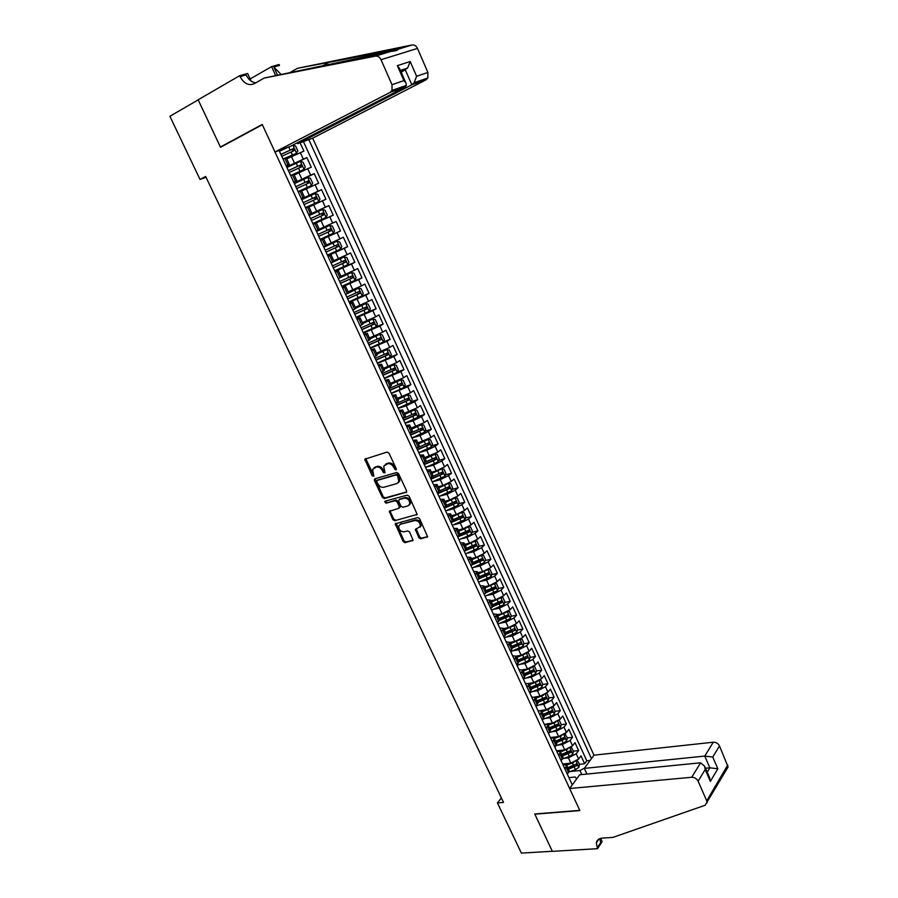 <?xml version="1.0" encoding="UTF-8"?>
<svg xmlns="http://www.w3.org/2000/svg" width="898" height="898" viewBox="0 0 898 898"><rect width="100%" height="100%" fill="white"/><g stroke="black" fill="none" stroke-linecap="round" stroke-linejoin="round"><path stroke-width="1.35" d="M395.883 470.013L396.265 468.745L388.98 453.164L387.083 452.064L364.812 459.215L372.154 475.783L373.894 476.142L372.558 469.441L376.318 467.027C378.776 466.623 380.786 467.791 382.346 470.541L383.278 472.539L385.04 472.887L383.693 466.174L387.532 463.705C390.024 463.289 392.044 464.468 393.616 467.229L395.883 470.013M418.85 537.722L420.735 538.845L427.605 536.678L419.591 518.662L417.682 517.551L395.232 523.815L403.213 541.595L405.077 542.706L413.08 540.282L409.589 532.02L407.714 530.909L404.078 531.829C400.407 531.616 398.645 529.629 398.779 525.858L400.497 524.241L414.865 520.537C418.547 520.717 420.343 522.703 420.23 526.497L415.37 529.427L418.85 537.722L419.692 537.004L421.577 538.126L427.616 536.634M200.018 179.432L169.89 116.28L198.189 99.869L220.526 147.272L262.339 124.699L579.76 810.378L534.737 813.97L552.315 851.282L521.379 853.1L497.447 802.935L503.52 802.397L205.653 176.468L200.018 179.432L206.012 177.232M406.008 492.575L406.558 490.779L398.532 473.605L396.624 472.494L374.926 478.78L374.41 480.565L382.391 497.481L384.265 498.581L406.603 492.104M385.22 501.14L407.198 495.112L409.106 496.224L417.177 514.397L394.705 520.728L417.177 514.397M395.558 520.032L393.694 518.921L392.841 519.628L394.705 520.728M392.841 519.628L389.35 511.299L398.746 508.358L399.284 506.607L397.017 501.791L395.142 500.691L386.028 503.183L384.647 501.6M568.995 771.954L575.416 769.653L578.806 767.397L579.513 764.31L584.643 763.76L581.017 755.858L578.638 759.068L576.213 753.77L568.423 757.856L564.045 758.327M568.861 751.66L569.534 751.592M573.44 751.155L578.604 750.571L574.956 742.624L572.554 745.8L570.107 740.48L562.305 744.565L557.849 745.082M562.395 738.538L563.428 738.414M567.334 737.943L572.531 737.325L568.872 729.344L566.436 732.476L563.989 727.133L556.154 731.219L551.608 731.78M555.84 725.36L557.288 725.169M561.194 724.675L566.425 724.013L562.754 715.987L560.296 719.096L557.826 713.719L549.969 717.805L545.344 718.411M549.127 712.136L551.103 711.878M555.031 711.339L560.296 710.632L556.603 702.584L554.122 705.648L551.641 700.249L543.761 704.324L539.036 704.986M542.257 698.891L544.884 698.521M548.835 697.948L554.145 697.196L550.429 689.103L547.926 692.134L545.434 686.712L537.532 690.787L532.694 691.494M535.298 685.601L538.609 685.107M542.616 684.5L547.948 683.692L544.222 675.565L541.696 678.551L539.193 673.107L531.257 677.182L526.318 677.945M528.26 672.265L532.267 671.625M536.353 670.986L541.741 670.133L537.992 661.961L535.433 664.913L532.918 659.435L524.96 663.51L519.908 664.34M521.132 658.885L525.858 658.099M530.067 657.403L535.489 656.494L531.728 648.289L529.135 651.207L526.61 645.707L518.64 649.782L513.454 650.668M513.925 645.471L519.313 644.528M523.759 643.754L529.214 642.8L525.431 634.56L522.816 637.434L520.279 631.9L512.275 635.975L506.966 636.929M506.618 632.024L512.59 630.935M517.405 630.048L522.905 629.049L519.111 620.754L516.462 623.594L513.914 618.037L505.888 622.112L500.433 623.133M499.209 618.531L505.653 617.308M511.029 616.275L516.575 615.22L512.758 606.891L510.086 609.686L507.527 604.107L499.468 608.17L493.855 609.282M492.609 604.837L498.513 603.658M504.609 602.446L510.21 601.323L506.371 592.961L503.677 595.711L501.095 590.109L493.024 594.173L487.244 595.363M486.233 591.019L491.285 589.975M498.166 588.538L503.812 587.359L499.95 578.952L497.234 581.668L494.641 576.033L486.536 580.108L480.576 581.376M477.691 580.243L479.824 577.122L483.955 576.247M491.689 574.574L497.38 573.339L493.507 564.887L490.757 567.558L488.153 561.901L480.026 565.965L473.875 567.334M473.336 563.203L476.524 562.485M485.178 560.543L490.925 559.241L487.03 550.755L484.246 553.381L481.642 547.701L473.482 551.754L467.106 553.235M466.522 549.273L468.969 548.7M478.634 546.433L484.437 545.075L480.52 536.544L477.714 539.137L475.087 533.423L466.904 537.487L460.304 539.081M459.383 535.354L461.28 534.894M472.067 532.267L477.916 530.853L473.987 522.277L471.136 524.825L468.509 519.078L460.304 523.141L453.434 524.859M451.93 521.446L453.445 521.065M465.456 518.034L471.36 516.552L467.409 507.931L464.535 510.434L461.886 504.665L453.658 508.717L446.508 510.58M444.319 507.527L445.442 507.224M458.811 503.733L464.771 502.173L460.809 493.518L457.901 495.988L455.241 490.185L446.991 494.237L439.515 496.246M452.132 489.365L458.148 487.737L454.164 479.038L451.234 481.451L448.562 475.626L440.278 479.678L432.443 481.856M445.419 474.93L451.503 473.224L447.496 464.479L444.532 466.859L441.85 461L433.543 465.052L425.517 467.353L434.531 463.604L433.24 460.82L436.215 459.316L435.822 457.452L425.091 462.1M438.662 460.427L444.824 458.642L440.795 449.853L437.809 452.188L435.103 446.295L426.774 450.347L418.76 452.727M431.882 445.846L438.101 443.982L434.06 435.16L431.04 437.438L428.324 431.523L419.961 435.564L411.969 438.022M425.057 431.197L431.354 429.255L427.291 420.387L424.238 422.621L421.51 416.672L413.125 420.724L405.144 423.25M418.199 416.492L424.574 414.449L420.489 405.537L417.402 407.737L414.663 401.754L406.244 405.795L398.274 408.41M411.306 401.698L417.761 399.576L413.652 390.619L410.532 392.774L407.782 386.757L391.382 393.481M404.369 386.847L410.902 384.636L406.783 375.622L403.629 377.732L400.867 371.693L384.456 378.496M397.399 371.918L404.021 369.606L399.879 360.558L396.692 362.612L393.908 356.551L377.486 363.421M390.394 356.921L397.107 354.508L392.931 345.416L389.721 347.425L386.926 341.319L370.492 348.278M383.345 341.857L390.147 339.332L385.96 330.195L382.716 332.159L379.91 326.03L363.454 333.057M376.116 326.771L383.165 324.088L378.956 314.895L375.678 316.803L372.85 310.652L356.383 317.757M368.068 311.92L376.139 308.755L371.907 299.528L368.595 301.391L365.755 295.195L349.277 302.379M358.762 297.507L369.078 293.354L364.824 284.071L361.479 285.89L358.628 279.66L342.138 286.933M345.752 284.587L361.984 277.875L357.707 268.547L354.328 270.309L351.466 264.046L334.954 271.398M334.718 270.882L354.856 262.306L350.557 252.933L347.144 254.639L344.26 248.353L327.736 255.784M327.59 255.447L347.683 246.669L343.362 237.24L339.927 238.902L337.019 232.582L320.485 240.092M320.418 239.946L340.477 230.943L336.144 221.48L332.664 223.086L329.746 216.732L313.166 224.253M329.746 216.732L333.237 215.15L328.881 205.631L308.878 214.97M308.811 214.824L325.368 207.18L322.438 200.793L325.963 199.266L321.574 189.691L301.616 199.266M301.459 198.918L318.027 191.195L315.086 184.775L318.644 183.304L314.244 173.684L294.32 183.473M294.073 182.934L310.652 175.132L307.7 168.678L311.292 167.252L306.858 157.588L286.653 166.871M290.963 165.602L306.858 157.588M398.285 482.675L399.722 480.958M578.638 759.068L570.859 763.154L562.631 764.018M572.554 745.8L564.752 749.886L556.536 750.818M566.436 732.476L558.612 736.562L550.407 737.55M560.296 719.096L552.45 723.171L546.455 723.945M554.122 705.648L546.253 709.723L540.742 710.475M547.926 692.134L540.024 696.208L534.804 696.96M541.696 678.551L533.771 682.626L528.742 683.4M535.433 664.913L527.485 668.988L522.569 669.773M529.135 651.207L521.166 655.282L516.294 656.101M522.816 637.434L514.823 641.509L509.929 642.373L507.83 645.449M516.462 623.594L508.448 627.668L503.565 628.566M510.086 609.686L502.038 613.761L497.166 614.703M503.677 595.711L495.606 599.785L490.735 600.762M497.234 581.668L489.141 585.743L484.269 586.764M490.757 567.558L482.641 571.633L477.77 572.7M484.246 553.381L476.108 557.445L471.248 558.556M477.714 539.137L469.542 543.2L464.693 544.356M471.136 524.825L462.953 528.888L458.103 530.078M464.535 510.434L456.319 514.498L451.481 515.733M457.901 495.988L449.662 500.04L444.824 501.32M451.234 481.451L442.972 485.504L438.145 486.828M444.532 466.859L436.237 470.911L431.422 472.281M437.809 452.188L424.675 457.643M431.04 437.438L417.884 442.95M424.238 422.621L411.071 428.166M417.402 407.737L404.212 413.327M410.532 392.774L397.331 398.398M403.629 377.732L390.406 383.401M396.692 362.612L383.446 368.337M389.721 347.425L376.464 353.183M382.716 332.159L369.437 337.962M375.678 316.803L362.365 322.663M368.595 301.391L355.271 307.284M361.479 285.89L348.143 291.828M354.328 270.309L340.971 276.303M347.144 254.639L333.764 260.689M339.927 238.902L326.524 244.997M332.664 223.086L319.239 229.226M322.438 200.793L308.991 207M315.086 184.775L301.616 191.038M307.7 168.678L294.207 174.987M586.922 774.065L584.317 768.385L593.948 755.184L312.65 138.169L425.978 79.866L411.834 84.805L405.391 70.044L400.901 71.526M591.456 758.597L308.811 139.583M279.087 150.505L572.284 784.908M562.777 764.333L566.705 765.377L564.887 768.901M556.603 750.986L560.52 751.974L558.668 755.442M550.407 737.572L554.302 738.493L552.427 741.928M544.177 724.091L548.061 724.967L546.141 728.345M537.913 710.543L541.775 711.362L539.833 714.696M531.627 696.938L535.466 697.69L533.502 700.979M525.308 683.266L529.135 683.962L527.126 687.195M518.965 669.526L522.759 670.166L520.728 673.354M512.578 655.72L516.361 656.303L514.296 659.435M506.169 641.846L509.929 642.362L512.365 647.626M499.726 627.904L503.475 628.364L501.342 631.395M493.249 613.906L496.976 614.299L494.809 617.274M486.75 599.83L490.454 600.167L488.254 603.086M480.217 585.687L483.899 585.956L481.665 588.83M473.639 571.476L477.309 571.678L475.042 574.495M467.039 557.187L470.687 557.332L468.386 560.105M460.405 542.841L464.03 542.92L461.695 545.625M453.748 528.417L457.34 528.428L454.972 531.088M447.047 513.925L450.628 513.869L448.225 516.473M440.312 499.355L443.87 499.232L441.434 501.78M433.543 484.718L437.079 484.527L434.61 487.019M426.752 470.013L430.265 469.755L427.751 472.18M419.916 455.23L423.407 454.904L420.859 457.273M413.046 440.368L416.515 439.975L413.933 442.287M406.143 425.439L409.589 424.967L406.974 427.224M399.217 410.431L402.63 409.892L399.98 412.081M392.246 395.344L395.636 394.738L392.942 396.871M385.231 380.191L388.61 379.506L385.882 381.571M378.193 364.947L381.538 364.195L378.776 366.204M371.121 349.636L374.444 348.817L371.637 350.759M364.004 334.247L367.304 333.349L364.453 335.223M356.854 318.779L360.132 317.802L357.247 319.621M349.67 303.232L352.914 302.177L349.996 303.928M342.452 287.607L345.663 286.473L342.699 288.157M335.19 271.892L338.378 270.691L335.381 272.307M327.893 256.11L331.059 254.819L328.017 256.379M320.552 240.237L323.695 238.879L320.608 240.361M308.744 214.678L311.842 213.185L308.856 206.731L305.69 208.067M301.301 198.593L304.377 197.021L301.38 190.522L298.17 191.802M293.837 182.417L296.879 180.767L293.859 174.246L290.604 175.447M300.078 142.793L303.906 151.122L286.754 158.845M286.327 166.164L289.336 164.424L286.058 165.591M286.383 158.037L296.565 153.266L283.005 159.002M567.368 774.267L568.984 770.316M561.16 760.842L562.822 756.947M554.93 747.338L556.614 743.51M548.656 733.789L550.384 730.007M542.358 720.162L544.121 716.436M536.039 706.468L537.835 702.808M529.674 692.717L531.504 689.114M523.287 678.899L525.162 675.352L533.805 671.603L533.535 669.829L524.398 673.713M516.878 665.003L518.775 661.523M510.423 651.05L512.511 647.952L521.199 644.18L520.919 642.396L511.748 646.302M503.935 637.03L505.911 633.662M497.425 622.931L499.434 619.631M490.88 608.777L492.935 605.533M484.303 594.543L486.39 591.367M471.057 565.863L473.212 562.822M464.378 551.428L466.578 548.442M471.551 533.883L468.296 526.8L470.462 526.823L472.427 531.111L471.529 533.962L467.869 536.05L466.623 533.322L457.666 536.914L459.911 533.996L465.826 531.605L464.58 528.877L458.654 531.257M450.931 522.322L453.209 519.471M444.151 507.662L446.474 504.878M437.348 492.935L439.706 490.218M430.501 478.129L432.903 475.48M423.62 463.245L426.067 460.663M416.706 448.282L419.198 445.778M409.757 433.251L412.294 430.816M402.775 418.142L405.346 415.785M395.76 402.966L398.375 400.665M388.711 387.7L391.36 385.478M381.616 372.367L384.322 370.212M374.488 356.944L377.239 354.878M367.327 341.453L370.122 339.455M360.132 325.873L362.96 323.954M352.892 310.214L355.776 308.373M345.618 294.477L358.549 288.123L348.491 292.602M338.31 278.661L341.285 276.977M330.958 262.755L333.977 261.15M323.572 246.77L326.648 245.266L323.695 238.879M316.152 230.707L319.261 229.259L316.298 222.839M308.688 214.555L311.842 213.185M301.178 198.323L304.377 197.021M293.635 182.002L296.879 180.767M310.652 175.132L314.244 173.684M318.027 191.195L321.574 189.691M325.368 207.18L328.881 205.631M340.477 230.943L337.019 232.582M347.683 246.669L344.26 248.353M354.856 262.306L351.466 264.046M361.984 277.875L358.628 279.66M369.078 293.354L365.755 295.195M376.139 308.755L372.85 310.652M383.165 324.088L379.91 326.03M390.147 339.332L386.926 341.319M397.107 354.508L393.908 356.551M404.021 369.606L400.867 371.693M410.902 384.636L407.782 386.757M417.761 399.576L414.663 401.754M424.574 414.449L421.51 416.672M431.354 429.255L428.324 431.523M438.101 443.982L435.103 446.295M444.824 458.642L441.85 461M451.503 473.224L448.562 475.626M458.148 487.737L455.241 490.185M464.771 502.173L461.886 504.665M471.36 516.552L468.509 519.078M477.916 530.853L475.087 533.423M484.437 545.075L481.642 547.701M490.925 559.241L488.153 561.901M497.38 573.339L494.641 576.033M503.812 587.359L501.095 590.109M510.21 601.323L507.527 604.107M516.575 615.22L513.914 618.037M522.905 629.049L520.279 631.9M529.214 642.8L526.61 645.707M535.489 656.494L532.918 659.435M541.741 670.133L539.193 673.107M547.948 683.692L545.434 686.712M554.145 697.196L551.641 700.249M560.296 710.632L557.826 713.719M566.425 724.013L563.989 727.133M572.531 737.325L570.107 740.48M578.604 750.571L576.213 753.77M584.643 763.76L586.798 760.808L303.412 141.57M581.792 774.57L579.928 770.529L570.219 771.517M280.917 149.831L279.188 150.729M501.387 797.918L497.447 802.935M568.917 777.623L575.191 777.006L576.696 778.858M579.928 770.529L584.531 768.104M586.798 760.808L590.098 760.46M396.388 469.362L394.491 466.567C392.931 463.806 390.899 462.627 388.407 463.042L387.532 463.705M385.231 464.434L388.407 463.042M374.073 467.735L377.205 466.376C379.663 465.961 381.672 467.128 383.221 469.879L385.085 472.651M364.812 459.215L365.711 458.564L373.95 475.895M374.309 479.375L375.184 478.713L383.266 496.796L385.13 497.896L406.671 491.947M397.567 475.704L396.243 474.93L377.182 480.419L376.823 481.665L377.811 483.753C379.349 486.48 381.347 487.648 383.794 487.266L396.837 483.573L398.903 481.597L397.567 475.704L398.443 475.031L397.118 474.256L396.243 474.93M377.699 480.037L397.118 474.256M398.903 481.597L399.767 480.913L399.43 477.141L398.555 477.815M398.443 475.031L399.43 477.141M393.694 518.921L390.316 511.759L389.451 512.455M390.192 510.648L390.316 511.759M399.442 507.707L400.138 505.911L397.881 501.106L396.007 499.995L386.028 503.183M385.466 501.073L386.892 502.487M407.939 505.9L409.701 504.216C409.836 500.354 408.051 498.345 404.325 498.177L399.251 499.569L398.712 501.331L400.979 506.146L402.854 507.258L407.939 505.9M409.275 505.024L410.554 503.52C410.689 499.658 408.904 497.649 405.189 497.492L404.325 498.177M399.531 499.344L405.189 497.492M416.201 528.754L419.692 537.004M419.837 527.272L421.072 525.779C421.184 521.985 419.388 519.998 415.707 519.83L414.865 520.537M400.014 524.421L415.707 519.83M396.074 523.164L404.055 540.888L405.918 541.988L413.091 540.226M296.565 153.266L297.822 150.886L295.588 146.026L292.58 145.24M288.303 147.115L279.446 151.302M281.77 156.331L294.252 150.538L293.624 148.529L280.872 154.377M280.928 154.501L291.614 149.483L293.085 150.538M297.361 142.771L297.766 143.646L411.834 84.805L414.135 82.706L427.841 77.946L425.978 79.866M297.766 143.646L312.65 138.169M264.18 78.059L254.235 83.727C248.667 85.972 243.953 83.615 240.092 76.644L239.654 75.701L198.144 99.79L220.414 147.025L262.216 124.452L274.979 152.009L390.125 92.371L392.011 90.384L391.999 84.693L381.021 59.717C379.674 57.045 377.811 55.856 375.42 56.125L264.18 78.059L390.742 51.5C395.906 50.905 398.297 50.165 397.926 49.278L297.485 68.304L290.357 72.323M297.485 68.304L412.081 44.967C414.405 44.698 416.212 45.843 417.491 48.413L381.021 59.717M391.999 84.693L403.909 80.629L397.354 65.655L410.184 61.524L416.616 76.296L427.897 72.457L417.491 48.413M250.149 78.945L271.578 66.643L279.065 64.51L279.48 65.419L273.834 67.036L277.426 74.882M239.654 75.701L247.612 73.445L251.159 81.134M220.414 147.025L221.986 146.486M274.979 152.009L290.537 146.295L404.953 87.196L390.125 92.371M275.518 75.264L271.578 66.643M427.897 72.457L427.841 77.946M255.706 82.885C251.642 82.268 248.443 79.619 246.108 74.938L240.092 76.644M280.872 74.197L273.834 67.036M401.215 72.244L407.625 68.023L400.407 70.403M403.909 80.629L405.885 82.93L406.39 85.4L404.953 87.196L404.459 86.062M397.354 65.655L399.745 68.888M410.184 61.524L407.625 68.023M416.616 76.296L414.135 82.706M569.646 788.523L691.707 777.275L700.608 762.806L579.659 774.783L569.646 788.523L579.861 810.58L534.826 814.172L552.349 851.349L597.496 848.689L602.154 841.662L600.627 838.339M593.948 755.184L713.293 742.208C716.054 742.175 718.131 743.421 719.5 745.935L728.087 766.971L705.132 805.259L612.896 837.407L602.165 838.103C598.843 838.429 596.889 840.034 596.306 842.93L597.496 848.689M719.5 745.935L712.754 757.048L717.85 768.767L710.352 781.372L705.177 769.53L698.105 781.193L706.726 800.825L727.75 764.995M584.317 768.385L704.75 756.082L713.293 742.208M728.087 766.971L726.909 768.98M707.096 802.834L706.726 800.825M698.105 781.193C696.668 778.588 694.536 777.286 691.707 777.275M599.752 838.631L600.683 842.65L597.159 847.959M705.48 768.239L709.869 767.812L704.75 756.082L712.754 757.048M717.85 768.767L709.869 767.812L707.22 772.213M710.352 781.372L709.319 777.017M705.177 769.53L704.616 766.241L700.608 762.806M293.556 174.313L303.995 169.43L305.241 167.039L303.019 162.201L300.291 161.359L286.933 167.488M303.995 169.43L292.557 174.672M289.246 172.495L301.694 166.736L301.088 164.738L288.348 170.564M288.393 170.654L299.056 165.67L300.527 166.747M298.114 191.689L311.393 185.527L312.627 183.113L310.416 178.298L307.7 177.49L294.376 183.607M311.393 185.527L298.091 191.633M296.677 188.58L309.103 182.855L308.508 180.868L295.79 186.661M295.824 186.728L306.465 181.778L307.935 182.889M305.488 207.651L318.756 201.534L319.957 199.098L317.769 194.305L315.075 193.541L301.784 199.637M318.756 201.534L305.477 207.618M304.074 204.587L316.478 198.885L315.894 196.898L303.187 202.667M303.21 202.712L313.84 197.796L315.288 198.941M326.075 217.462L312.83 223.523L326.075 217.462L327.265 215.004L325.076 210.233L322.416 209.503L309.159 215.576M311.438 220.504L323.808 214.835L323.235 212.86L310.551 218.596L321.181 213.735L322.618 214.948M329.712 225.387L316.489 231.437L329.712 225.387L332.361 226.083L334.527 230.82L333.382 233.233L329.779 225.409M333.382 233.233L320.137 239.339M330.543 228.732L328.881 229.495L329.341 231.493L318.745 236.331L331.104 230.696L330.543 228.732L317.881 234.445M327.422 255.088L340.6 249.06L341.756 246.568L339.601 241.854L336.974 241.192L323.785 247.231M336.974 241.192L323.774 247.197M326.041 252.102L338.366 246.49L337.816 244.525L325.166 250.216M337.816 244.525L336.144 245.266L336.604 247.264L326.019 252.057M334.662 270.747L347.807 264.742L348.952 262.227L346.796 257.535L344.203 256.918L331.036 262.923M344.203 256.918L331.014 262.867M333.281 267.784L345.584 262.194L345.056 260.24L332.417 265.898M345.056 260.24L343.384 260.959L343.822 262.946L333.259 267.716M341.857 286.327L354.979 280.344L356.113 277.808L353.969 273.138L351.399 272.554L340.095 277.729M351.399 272.554L341.027 277.213M340.488 283.375L352.768 277.819L352.252 275.877L339.635 281.512M350.602 276.573L350.995 278.56L340.454 283.285M362.141 295.801L358.605 288.135L361.097 288.673L363.23 293.309L362.107 295.869L349.019 301.84M347.661 298.899L359.918 293.365L359.413 291.435L346.808 297.036M357.808 292.119L358.145 294.084L347.616 298.776M356.158 317.263L369.201 311.314L370.313 308.744L368.191 304.119L365.666 303.603L355.687 308.194M365.666 303.603L355.63 308.059M354.8 314.334L367.024 308.833L366.53 306.903L353.947 312.493M364.981 307.576L365.25 309.529L354.732 314.199M363.241 332.608L376.273 326.681L377.362 324.088L375.252 319.486L372.737 319.003L362.792 323.583M372.737 319.003L362.725 323.426M361.905 329.701L374.107 324.223L373.624 322.303L361.052 327.86M372.098 322.966L372.322 324.908L361.827 329.532M370.302 347.874L383.3 341.97L384.366 339.354L382.267 334.786L379.787 334.337L369.864 338.905M379.787 334.337L369.785 338.726M368.966 344.989L381.145 339.534L380.673 337.626L368.124 343.148M379.181 338.277L379.36 340.196L368.876 344.798M377.328 363.073L390.282 357.18L391.348 354.553L389.261 349.996L386.791 349.591L376.902 354.149M386.791 349.591L376.812 353.947M375.993 360.188L388.149 354.777L387.689 352.869L375.151 358.369M386.23 353.509L386.365 355.417L375.892 359.975M384.31 378.193L397.242 372.322L398.297 369.673L396.209 365.138L393.829 364.768L383.906 369.314M393.773 364.768L383.794 369.089M382.986 375.319L395.12 369.931L394.671 368.034L382.155 373.512M393.234 368.674L393.324 370.56L382.874 375.083M391.27 393.234L404.167 387.386L405.2 384.714L403.135 380.202L400.766 379.865L390.866 384.4M400.71 379.865L390.753 384.153M389.945 390.383L402.046 385.018L401.619 383.12L389.115 388.576M400.194 383.76L400.261 385.624L389.822 390.125M398.184 408.197L411.048 402.371L412.07 399.677L410.016 395.199L407.613 394.884L397.803 399.419M407.613 394.884L397.668 399.139M396.871 405.357L408.949 400.025L408.523 398.14L396.04 403.572M407.131 398.768L407.153 400.62L396.736 405.077M405.065 423.093L417.907 417.278L418.917 414.573L416.863 410.117L414.539 409.836L404.695 414.36M414.483 409.836L404.56 414.057M403.763 420.275L415.819 414.955L415.404 413.08L402.933 418.479M414.023 413.709L414.023 415.538L403.617 419.961M411.913 437.91L424.72 432.118L425.719 429.39L423.676 424.956L421.375 424.709L411.553 429.233M421.319 424.709L411.407 428.907M410.622 435.103L422.644 429.816L422.24 427.942L409.791 433.33M420.881 428.571L420.848 430.378L410.465 434.778M418.726 452.659L431.511 446.878L432.488 444.14L430.456 439.728L428.121 439.504L418.378 444.016M428.121 439.504L426.539 439.986M426.471 440.02L418.221 443.679M417.435 449.864L429.446 444.6L428.627 442.837L417.379 447.776M427.706 443.365L427.65 445.15L417.278 449.516M434.531 463.604L438.258 461.572L439.223 458.811L437.214 454.422L434.89 454.242L425.181 458.743M434.89 454.242L433.667 454.601M432.971 454.916L425.012 458.373M424.226 464.547L433.24 460.82M434.497 458.081L434.408 459.843L424.058 464.176M432.264 481.934L444.981 476.198L445.936 473.414L443.926 469.048L441.681 468.891L431.938 473.392M441.625 468.891L440.694 469.16M439.369 469.766L431.758 472.999M430.984 479.162L442.939 473.953L442.13 472.202L432.533 476.445M441.244 472.73L441.131 474.47L430.793 478.769M438.976 496.459L451.672 490.735L452.603 487.951L450.605 483.595L448.327 483.472L438.662 487.962M448.327 483.472L447.653 483.663M445.655 484.572L438.471 487.547M437.696 493.709L449.64 488.523L448.832 486.783L439.661 490.836M447.967 487.3L447.833 489.017L437.506 493.294M445.655 510.917L458.317 505.215L459.248 502.409L457.262 498.076L454.994 497.986L445.363 502.465M451.694 499.367L445.161 502.027M444.387 508.178L456.307 503.026L455.948 501.185L446.564 505.237M454.646 501.802L454.489 503.497L444.184 507.74M452.311 525.308L464.94 519.616L465.849 516.799L463.873 512.489L461.628 512.432L452.02 516.9M457.475 514.161L451.806 516.44M451.043 522.58L462.941 517.45L462.593 515.609L453.288 519.628M461.303 516.238L461.123 517.91L451.447 521.873M468.296 526.8L464.58 528.877M463.615 528.709L458.429 530.785M467.869 536.05L458.923 539.631M467.914 530.606L467.723 532.245L458.822 535.881M466.623 533.322L469.542 531.807L469.194 529.977L465.826 531.605M474.784 541.124L465.243 545.557M469.867 543.122L465.018 545.052M478.106 548.15L474.862 541.101L477.006 541.101L478.971 545.367L478.084 548.218L465.512 553.875M464.951 550.901L476.108 546.096L475.772 544.267L466.5 548.263M474.503 544.895L474.29 546.523L466.062 549.857M481.193 555.469L471.809 559.78M476.176 557.434L471.573 559.252M481.451 555.323L483.528 555.301L485.481 559.544L484.606 562.417L472.067 568.052M472.135 564.842L482.641 560.307L482.316 558.489L473.055 562.474M481.047 559.117L480.823 560.722L473.066 563.854M487.58 569.736L478.342 573.934M482.484 571.667L478.095 573.395M488.041 569.489L490.027 569.433L491.958 573.654L491.105 576.55L478.589 582.162M479.229 578.75L489.141 574.462L488.826 572.643L479.577 576.606M487.569 573.272L487.322 574.855L479.869 577.852M493.934 583.936L484.841 588.01M488.793 585.81L484.583 587.46M494.596 583.577L496.482 583.498L498.412 587.707L497.559 590.603L485.077 596.205M486.144 592.646L495.617 588.538L495.314 586.731L486.076 590.682M494.057 587.371L493.799 588.92L486.525 591.827M500.253 598.079L491.318 602.03M495.079 599.886L491.049 601.458M501.129 597.597L502.914 597.496L504.833 601.682L503.991 604.601L491.532 610.18M492.901 606.52L502.061 602.547L501.758 600.74L492.542 604.691M500.512 601.391L500.231 602.917L493.047 605.78M506.539 612.144L497.75 615.983M501.342 613.895L497.481 615.388M507.628 611.538L509.301 611.426L511.22 615.59L510.39 618.52L497.963 624.088M499.546 620.372L508.47 616.488L508.178 614.692L498.974 618.621M506.932 615.343L506.64 616.847L499.468 619.687M512.792 626.142L504.16 629.868M507.595 627.825L503.879 629.251M514.105 625.412L515.677 625.289L517.574 629.431L516.765 632.383L504.362 637.928M506.068 634.179L514.857 630.374L514.565 628.578L505.372 632.495M514.857 630.374L505.855 633.528M519.022 640.061L510.535 643.686M513.824 641.677L510.244 643.047M520.548 639.23L522.007 639.084L523.904 643.204L523.096 646.178L510.726 651.701M521.199 644.18L512.208 647.312M525.218 653.924L516.889 657.437M520.032 655.473L516.586 656.775M526.958 652.969L528.316 652.812L530.202 656.921L529.405 659.895L525.891 662.084L517.057 665.418M518.853 661.68L527.519 657.931L527.249 656.146L518.09 660.041M527.519 657.931L518.539 661.018M531.391 667.719L523.208 671.12M526.217 669.19L522.894 670.447M533.345 666.642L534.591 666.484L536.465 670.57L535.691 673.556L532.188 675.745L523.366 679.056M533.805 671.603L524.836 674.667M537.532 681.447L529.494 684.736M532.379 682.839L529.169 684.04M539.709 680.235L540.832 680.078L542.706 684.153L541.932 687.161L538.452 689.35L529.798 692.582M531.436 688.946L540.068 685.219L539.81 683.445L530.684 687.318M540.068 685.219L531.111 688.25M543.638 695.108L535.747 698.296M538.519 696.421L535.433 697.578M547.05 693.615L546.04 693.772L547.05 693.615L548.914 697.667L548.15 700.687L544.682 702.898L536.488 705.929M537.678 702.483L546.298 698.767L546.04 697.005L536.937 700.867M546.298 698.767L537.352 701.765M549.722 708.69L541.977 711.788M544.637 709.948L541.651 711.048M552.393 707.209L553.235 707.085L555.087 711.115L554.347 714.157L550.889 716.368L543.122 719.231M553.235 707.085L552.337 707.242M543.896 715.953L552.495 712.26L552.248 710.498L543.155 714.348M552.495 712.26L543.559 715.212M555.783 722.216L548.173 725.214M550.732 723.395L547.791 724.473M558.679 720.589L559.398 720.499L561.239 724.506L560.498 727.56L557.063 729.782L549.699 732.476M559.398 720.499L558.601 720.645M550.092 729.367L558.668 725.685L558.421 723.923L549.351 727.762M558.668 725.685L549.733 728.604M561.811 735.675L554.347 738.583M556.805 736.775L553.864 737.853M564.932 733.913L567.356 737.842L566.638 740.895L563.214 743.14L556.221 745.677M565.527 733.846L564.853 733.98M556.244 742.713L564.808 739.043L564.573 737.28L555.514 741.108M564.808 739.043L555.884 741.939M567.817 749.078L560.498 751.873M562.855 750.099L559.881 751.177M571.15 747.181L573.452 751.098L572.733 754.174L569.332 756.419L562.653 758.832M571.622 747.125L571.061 747.248M562.384 755.993L570.926 752.333L570.69 750.582L561.643 754.399M570.926 752.333L562.013 755.196M573.788 762.402L566.616 765.118M568.883 763.356L565.83 764.456M579.513 764.31L577.246 760.449M568.479 769.216L577.01 765.567L576.785 763.828L567.749 767.633M577.01 765.567L568.108 768.396M570.859 763.154L568.423 757.856M564.752 749.886L562.305 744.565M558.612 736.562L556.154 731.219M552.45 723.171L549.969 717.805M546.253 709.723L543.761 704.324M540.024 696.208L537.532 690.787M533.771 682.626L531.257 677.182M527.485 668.988L524.96 663.51M521.166 655.282L518.64 649.782M514.823 641.509L512.275 635.975M508.448 627.668L505.888 622.112M502.038 613.761L499.468 608.17M495.606 599.785L493.024 594.173M489.141 585.743L486.536 580.108M482.641 571.633L480.026 565.965M476.108 557.445L473.482 551.754M469.542 543.2L466.904 537.487M462.953 528.888L460.304 523.141M456.319 514.498L453.658 508.717M449.662 500.04L446.991 494.237M442.972 485.504L440.278 479.678M436.237 470.911L433.543 465.052M429.48 456.229L426.774 450.347M422.689 441.49L419.961 435.564M415.864 426.673L413.125 420.724M409.005 411.778L406.244 405.795M402.102 396.804L399.341 390.798M395.176 381.762L392.392 375.723M388.217 366.642L385.422 360.581M381.212 351.455L378.406 345.348M374.185 336.178L371.357 330.049M367.114 320.833L364.274 314.67M360.008 305.41L357.157 299.214M352.858 289.897L349.996 283.678M345.685 274.317L342.8 268.064M338.467 258.658L335.571 252.372M331.216 242.909L328.309 236.589M323.931 227.082L321.001 220.728M316.601 211.176L313.66 204.8M309.238 195.192L306.274 188.771M301.829 179.117L298.854 172.674M294.387 162.965L291.401 156.477M287.876 164.884L284.846 158.306M568.569 772.65L566.088 767.296M562.373 759.248L559.881 753.86M556.143 745.767L553.651 740.356M549.89 732.229L547.387 726.796M543.616 718.625L541.09 713.158M537.296 704.952L534.759 699.463M530.954 691.213L528.406 685.702M524.578 677.418L522.019 671.872M518.168 663.543L515.598 657.976M511.737 649.602L509.155 644.012M505.271 635.604L502.678 629.981M498.772 621.528L496.156 615.882M492.239 607.385L489.612 601.716M485.672 593.174L483.045 587.472M479.083 578.896L476.434 573.16M472.449 564.539L469.789 558.781M465.793 550.126L463.121 544.334M459.103 535.623L456.409 529.809M452.368 521.065L449.674 515.216M445.61 506.427L442.894 500.545M438.819 491.711L436.091 485.807M431.994 476.928L429.244 470.99M425.124 462.066L422.374 456.105M418.232 447.137L415.46 441.143M411.295 432.129L408.511 426.101M404.336 417.042L401.541 410.992M397.331 401.877L394.525 395.794M390.293 386.645L387.465 380.528M383.221 371.323L380.382 365.183M376.116 355.934L373.254 349.76M368.966 340.465L366.092 334.247M361.782 324.908L358.897 318.667M354.564 309.282L351.668 303.008M347.301 293.567L344.394 287.259M340.016 277.774L337.087 271.432M332.687 261.89L329.734 255.526M325.312 245.94L322.348 239.53M317.903 229.899L314.929 223.456M310.461 213.769L307.464 207.303M302.974 197.56L299.966 191.049M295.442 181.273L292.422 174.728M303.243 158.98L300.269 152.492M394.491 466.567L393.616 467.229M386.589 463.593L385.713 464.244M384.164 471.877L383.278 472.539M383.221 469.879L382.346 470.541M377.205 466.376L376.318 467.027M375.409 466.904L374.522 467.566M373.04 475.121L372.154 475.783M365.812 459.798L364.925 460.45M395.423 468.576L394.559 469.239M385.13 497.896L384.265 498.581M383.266 496.796L382.391 497.481M375.297 479.902L374.41 480.565M378.069 479.757L377.182 480.419M417.132 514.52L416.515 515.025M400.138 505.911L399.284 506.607M397.881 501.106L397.017 501.791M396.007 499.995L395.142 500.691M400.115 498.873L399.251 499.569M416.324 529.82L415.482 530.538M401.35 523.534L400.497 524.241M413.046 540.36L412.418 540.899M405.918 541.988L405.077 542.706M404.055 540.888L403.213 541.595M396.209 524.23L395.344 524.937M427.583 536.757L426.932 537.318M421.577 538.126L420.735 538.845M296.598 153.199L292.905 145.162M290.155 150L288.752 146.946M292.467 155.04L291.053 151.953M291.614 149.483L293.354 148.585M375.42 56.125L390.271 51.601M397.926 49.278L412.081 44.967M329.791 61.883L322.505 65.936M304.029 169.374L300.359 161.382M297.62 166.22L296.205 163.144M299.921 171.226L298.506 168.162M299.056 165.67L300.808 164.794M311.426 185.459L307.767 177.512M305.039 182.35L303.636 179.286M307.341 187.334L305.937 184.281M306.465 181.778L308.216 180.925M318.779 201.466L315.142 193.553M312.425 198.391L311.034 195.349M314.715 203.352L313.312 200.31M313.84 197.796L315.591 196.965M326.097 217.395L322.483 209.526M319.778 214.364L318.386 211.333M322.056 219.292L320.665 216.272M321.181 213.735L322.932 212.927M327.096 230.236L325.705 227.228M329.353 235.153L327.972 232.144M329.341 231.493L331.104 230.696M340.623 249.004L337.042 241.203M334.37 246.041L332.99 243.044M336.615 250.924L335.235 247.938M336.604 247.264L338.366 246.49M347.829 264.686L344.271 256.929M341.599 261.767L340.23 258.781M343.844 266.616L342.475 263.642M343.822 262.946L345.584 262.194M355.002 280.288L351.455 272.565M348.806 277.403L347.436 274.44M351.028 282.23L349.67 279.278M350.995 278.56L352.768 277.819M355.967 292.961L354.609 290.009M358.179 297.777L356.82 294.825M358.145 294.084L359.918 293.365M369.235 311.247L365.722 303.614M363.095 308.441L361.748 305.511M365.295 313.234L363.948 310.304M365.25 309.529L367.024 308.833M376.296 326.614L372.805 319.026M370.189 323.852L368.842 320.934M372.378 328.612L371.031 325.693M372.322 324.908L374.107 324.223M383.323 341.902L379.854 334.348M377.239 339.175L375.903 336.267M379.416 343.912L378.08 341.004M379.36 340.196L381.145 339.534M390.316 357.123L386.858 349.603M384.265 354.429L382.93 351.533M386.432 359.133L385.107 356.248M386.365 355.417L388.149 354.777M397.275 372.255L393.829 364.768M391.247 369.594L389.923 366.721M393.403 374.286L392.078 371.413M393.324 370.56L395.12 369.931M404.19 387.319L400.766 379.865M398.196 384.692L396.882 381.83M400.34 389.362L399.026 386.499M400.261 385.624L402.046 385.018M411.082 402.304L407.67 394.896M405.11 399.711L403.797 396.871M407.254 404.358L405.941 401.518M407.153 400.62L408.949 400.025M417.929 417.211L414.539 409.836M411.991 414.663L410.689 411.823M414.124 419.276L412.822 416.448M414.023 415.538L415.819 414.955M424.754 432.05L421.375 424.709M418.838 429.536L417.536 426.718M420.96 434.127L419.658 431.309M420.848 430.378L422.644 429.816M431.534 446.811L428.178 439.515M425.652 444.33L424.361 441.524M427.762 448.91L426.471 446.104M427.65 445.15L429.446 444.6M438.291 461.505L434.946 454.242M432.432 459.058L431.141 456.263M434.408 459.843L436.215 459.316M445.004 476.12L441.681 468.891M439.178 473.706L437.898 470.934M441.266 478.241L439.986 475.469M441.131 474.47L442.939 473.953M451.694 490.667L448.383 483.483M445.891 488.288L444.622 485.526M447.967 492.8L446.688 490.039M447.833 489.017L449.64 488.523M458.339 505.147L455.05 497.986M452.57 502.801L451.301 500.051M454.635 507.28L453.367 504.541M454.489 503.497L456.307 503.026M464.962 519.549L461.695 512.432M459.215 517.237L457.958 514.498M461.269 521.704L460.012 518.965M461.123 517.91L462.941 517.45M467.723 532.245L469.542 531.807M472.415 545.905L471.169 543.189M474.447 550.328L473.201 547.612M474.29 546.523L476.108 546.096M484.628 562.35L481.418 555.346M478.96 560.128L477.725 557.434M480.991 564.528L479.745 561.834M480.823 560.722L482.641 560.307M491.127 576.471L487.94 569.545M485.481 574.293L484.246 571.611M487.491 578.671L486.267 575.988M487.322 574.855L489.141 574.462M497.582 590.536L494.428 583.666M491.969 588.381L490.735 585.709M493.979 592.736L492.744 590.065M493.799 588.92L495.617 588.538M504.014 604.522L500.893 597.731M498.424 602.401L497.2 599.752M500.422 606.745L499.198 604.085M500.231 602.917L502.061 602.547M510.412 618.453L507.325 611.718M504.844 616.365L503.632 613.716M506.831 620.675L505.619 618.037M506.64 616.847L508.47 616.488M516.788 632.304L513.723 625.648M511.243 630.25L510.03 627.612M513.218 634.538L512.006 631.911M523.119 646.1L520.088 639.499M517.607 644.068L516.395 641.453M519.572 648.345L518.37 645.729M529.427 659.828L526.43 653.295M523.938 657.83L522.737 655.214M525.891 662.084L524.701 659.48M535.702 673.489L532.727 667.012M530.247 671.524L529.045 668.92M532.188 675.745L530.999 673.152M541.954 687.082L539.013 680.673M536.51 685.14L535.32 682.559M538.452 689.35L537.262 686.779M548.173 700.608L545.254 694.266M542.751 698.7L541.573 696.13M544.682 702.898L543.503 700.328M554.358 714.078L551.473 707.792M548.97 712.204L547.791 709.645M550.889 716.368L549.711 713.82M560.52 727.481L557.669 721.262M555.155 725.629L553.976 723.092M557.063 729.782L555.896 727.245M566.649 740.828L563.821 734.665M561.306 739.009L560.139 736.472M563.214 743.14L562.047 740.603M572.756 754.107L569.949 748M567.435 752.311L566.279 749.785M569.332 756.419L568.165 753.905M578.828 767.319L576.056 761.28M573.53 765.556L572.374 763.042M575.416 769.653L574.26 767.139M289.336 164.424L286.305 157.868M333.989 261.183L331.059 254.819M341.296 277.011L338.378 270.691M348.57 292.77L345.663 286.473M355.81 308.441L352.914 302.177M363.005 324.032L360.132 317.802M370.156 339.545L367.304 333.349M377.283 354.979L374.444 348.817M384.366 370.335L381.538 364.195M391.427 385.612L388.61 379.506M398.443 400.811L395.636 394.738M405.425 415.931L402.63 409.892M412.362 430.984L409.589 424.967M419.276 445.958L416.515 439.975M426.146 460.854L423.407 454.904M432.993 475.671L430.265 469.755M439.796 490.42L437.079 484.527M446.575 505.103L443.87 499.232M453.31 519.706L450.628 513.869M460.023 534.231L457.34 528.428M466.691 548.689L464.03 542.92M473.336 563.08L470.687 557.332M479.947 577.403L477.309 571.678M486.525 591.647L483.899 585.956M493.069 605.824L490.454 600.167M499.58 619.934L496.976 614.299M506.057 633.977L503.475 628.364M518.932 661.848L516.361 656.303M525.319 675.689L522.759 670.166M531.672 689.462L529.135 683.962M537.992 703.168L535.466 697.69M544.289 716.806L541.775 711.362M550.553 730.388L548.061 724.967M556.794 743.892L554.302 738.493M563.001 757.34L560.52 751.974M569.175 770.72L566.705 765.377M390.147 510.659L389.35 511.299M400.25 507.056L399.386 507.752M410.554 503.52L409.701 504.216M416.144 528.776L415.37 529.427M421.072 525.779L420.23 526.497M396.007 523.175L395.232 523.815M291.951 149.394L293.624 148.529M392.011 90.384L406.39 85.4M399.352 67.99L405.885 82.93M598.876 839.069L596.306 842.93M704.616 766.241L709.779 778.072M299.416 165.58L301.088 164.738M306.835 181.677L308.508 180.868M314.221 197.695L315.894 196.898M321.574 213.634L323.235 212.86M350.804 276.483L352.252 275.877M358.268 291.895L359.413 291.435M365.576 307.284L366.53 306.903M372.782 322.629L373.624 322.303M379.91 337.906L380.673 337.626M386.993 353.116L387.689 352.869M394.02 368.259L394.671 368.034M401.002 383.334L401.619 383.12M407.95 398.33L408.523 398.14M414.842 413.26L415.404 413.08"/></g></svg>
